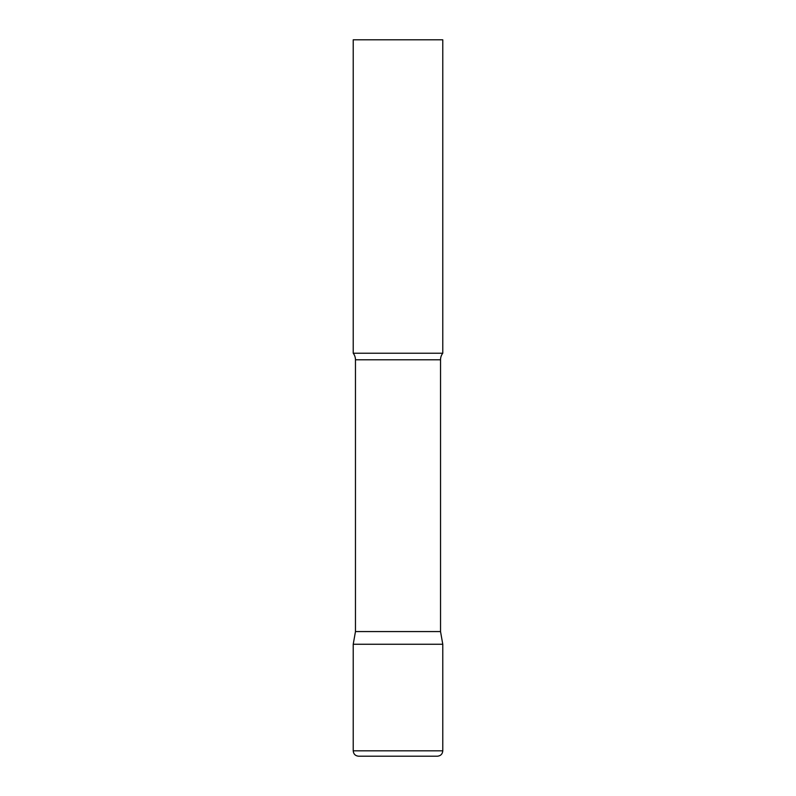 <?xml version="1.0" encoding="UTF-8"?>
<svg xmlns="http://www.w3.org/2000/svg" width="796" height="796" viewBox="0 0 796 796"><rect width="100%" height="100%" fill="white"/><g stroke="black" fill="none" stroke-linecap="round" stroke-linejoin="round"><path stroke-width="1.19" d="M353.225 750.827L353.225 644.263L355.464 631.566L440.536 631.566L442.775 644.263L353.225 644.263L442.775 644.263L442.775 750.827L353.225 750.827C353.543 754.091 355.334 755.882 358.598 756.2L437.402 756.2C440.666 755.882 442.457 754.091 442.775 750.827M440.536 631.566L440.536 359.792A10.746 10.746 0 0 1 442.775 353.225L442.775 39.8L353.225 39.8L353.225 353.225A10.746 10.746 0 0 1 355.464 359.792L440.536 359.792M355.464 631.566L355.464 359.792M353.225 353.225L442.775 353.225"/></g></svg>
